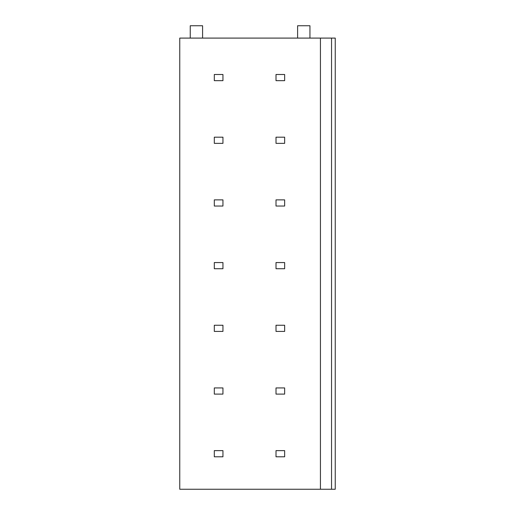 <?xml version="1.0" encoding="UTF-8"?>
<svg xmlns="http://www.w3.org/2000/svg" width="515" height="515" viewBox="0 0 515 515"><rect width="100%" height="100%" fill="white"/><g stroke="black" fill="none" stroke-linecap="round" stroke-linejoin="round"><path stroke-width="0.77" d="M320.433 489.25L320.433 38.091L179.754 38.091L179.754 489.25L331.544 489.25L331.544 38.091L335.246 38.091L335.246 489.25L331.544 489.25M320.433 38.091L331.544 38.091M190.247 38.091L190.247 25.75L202.588 25.75L202.588 38.091M297.606 38.091L297.606 25.75L309.946 25.75L309.946 38.091M222.95 74.495L214.311 74.495L214.311 80.662L222.95 80.662L222.95 74.495M284.647 74.495L276.008 74.495L276.008 80.662L284.647 80.662L284.647 74.495M222.95 137.183L214.311 137.183L214.311 143.35L222.95 143.35L222.95 137.183M284.647 137.183L276.008 137.183L276.008 143.35L284.647 143.35L284.647 137.183M222.95 199.872L214.311 199.872L214.311 206.039L222.95 206.039L222.95 199.872M284.647 199.872L276.008 199.872L276.008 206.039L284.647 206.039L284.647 199.872M222.95 262.56L214.311 262.56L214.311 268.727L222.95 268.727L222.95 262.56M284.647 262.56L276.008 262.56L276.008 268.727L284.647 268.727L284.647 262.56M222.95 325.248L214.311 325.248L214.311 331.415L222.95 331.415L222.95 325.248M284.647 325.248L276.008 325.248L276.008 331.415L284.647 331.415L284.647 325.248M222.95 387.937L214.311 387.937L214.311 394.104L222.95 394.104L222.95 387.937M284.647 387.937L276.008 387.937L276.008 394.104L284.647 394.104L284.647 387.937M222.95 450.625L214.311 450.625L214.311 456.792L222.95 456.792L222.95 450.625M284.647 450.625L276.008 450.625L276.008 456.792L284.647 456.792L284.647 450.625"/></g></svg>
